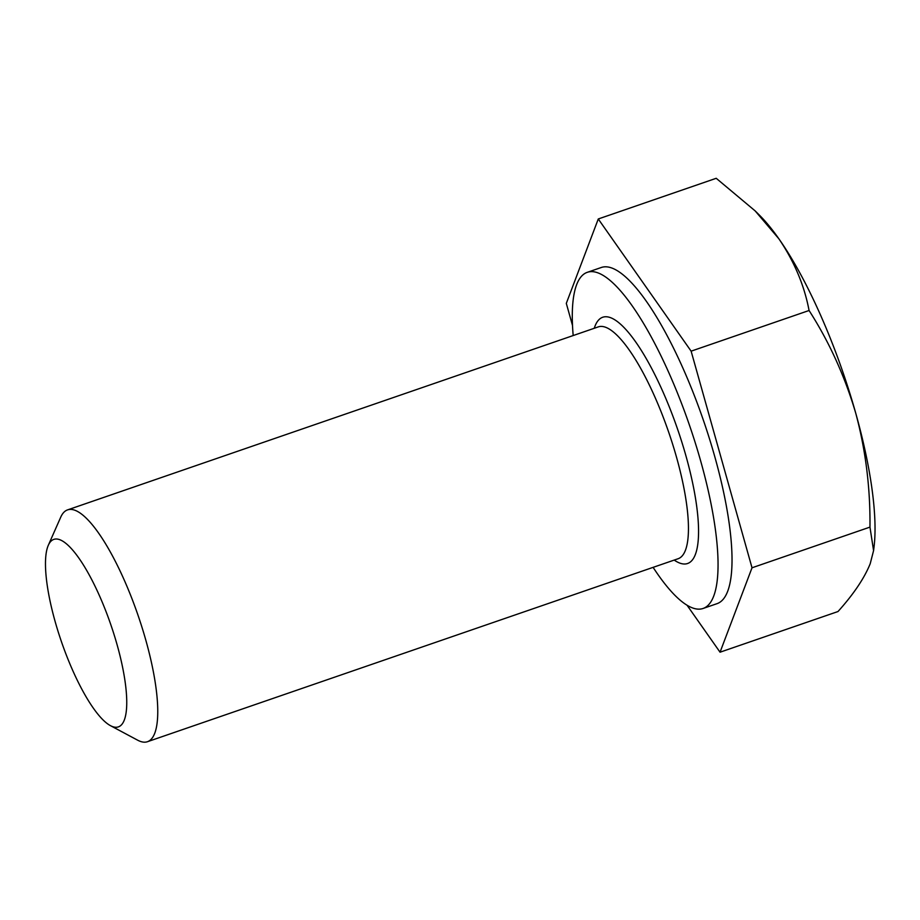 <?xml version="1.0" encoding="UTF-8"?>
<svg xmlns="http://www.w3.org/2000/svg" width="920" height="920" viewBox="0 0 920 920"><rect width="100%" height="100%" fill="white"/><g stroke="black" fill="none" stroke-linecap="round" stroke-linejoin="round"><path stroke-width="1.38" d="M573.183 335.547A177.767 46.793 71 0 1 587.236 272.343A177.767 46.793 71 0 1 700.879 461.725A177.767 46.793 71 0 1 703.133 608.453A177.767 46.793 71 0 1 653.108 567.352M587.236 272.343L601.208 267.524A177.767 46.793 71 0 1 714.851 456.906A177.767 46.793 71 0 1 717.106 603.635L703.133 608.453M55.062 621.287A99.153 26.105 71 0 1 48.3 545.318A99.153 26.105 71 0 1 117.185 645.069A99.153 26.105 71 0 1 110.492 725.673A99.153 26.105 71 0 1 55.062 621.287M48.3 545.318L60.731 517.178A122.601 32.269 71 0 1 67.539 509.898A122.601 32.269 71 0 1 145.912 640.504A122.601 32.269 71 0 1 147.476 741.704A122.601 32.269 71 0 1 137.632 740.174L110.492 725.673M687.033 605.199L720.049 652.199L752.019 567.789L691.127 351.164L598.276 218.971L566.306 303.381L572.504 325.427M873.574 550.62L874 547.216A199.214 52.44 -109 0 0 855.749 413.218A199.214 52.44 -109 0 0 778.872 238.797A199.214 52.44 -109 0 0 759.54 215.268L755.147 210.898L778.872 238.797C794.27 261.487 804.333 285.384 809.071 310.5C829.265 341.998 844.824 376.234 855.749 413.218C865.651 450.041 870.389 488.002 869.963 527.114L873.574 550.62L870.205 563.73C864.317 578.266 853.587 594.205 837.994 611.535L720.049 652.199M598.276 218.971L716.22 178.296L755.147 210.898M752.019 567.789L869.963 527.114M691.127 351.164L809.071 310.5M594.262 328.279A130.26 34.293 71 0 1 634.719 340.572A130.26 34.293 71 0 1 685.986 456.021A130.26 34.293 71 0 1 674.199 560.084M147.476 741.704L678.167 558.716A122.601 32.269 -109 0 0 676.602 457.516A122.601 32.269 -109 0 0 598.23 326.91L67.539 509.898"/></g></svg>
